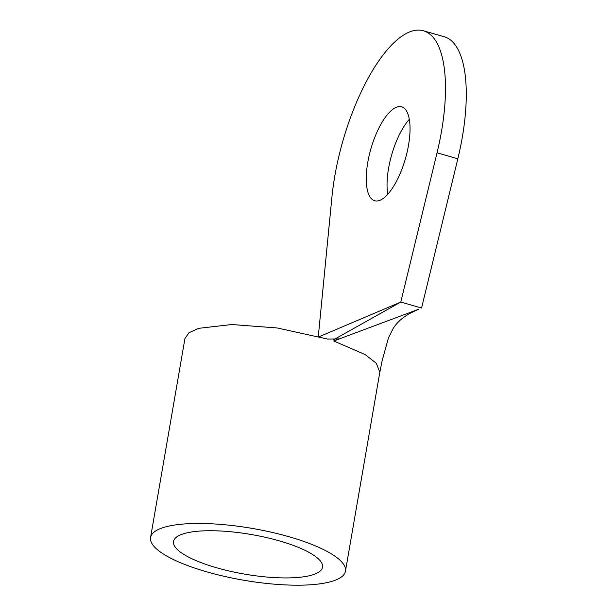 <?xml version="1.0" encoding="UTF-8"?>
<svg xmlns="http://www.w3.org/2000/svg" width="616" height="616" viewBox="0 0 616 616"><rect width="100%" height="100%" fill="white"/><g stroke="black" fill="none" stroke-linecap="round" stroke-linejoin="round"><path stroke-width="0.92" d="M380.134 200.208A48.864 17.949 -74 0 0 407.168 151.921A48.864 17.949 -74 0 0 401.655 106.83A48.864 17.949 -74 0 0 396.173 107.369A48.864 17.949 -74 0 0 369.13 155.648A48.864 17.949 -74 0 0 374.644 200.739A48.864 17.949 -74 0 0 380.134 200.208M279.572 540.94A75.622 20.082 9.8 0 1 322.53 567.205A75.622 20.082 9.8 0 1 216.462 567.721A75.622 20.082 9.8 0 1 173.504 541.464A75.622 20.082 9.8 0 1 279.572 540.94M150.574 537.498A98.883 26.257 9.8 0 1 289.281 536.821A98.883 26.257 9.8 0 1 345.46 571.163A98.883 26.257 9.8 0 1 206.753 571.841A98.883 26.257 9.8 0 1 150.574 537.498L184.939 338.561L188.912 332.786L198.545 328.343L231.878 324.517L277.1 327.958L327.704 339.077L339.347 338.877L336.482 339.685M379.803 372.326L382.12 360.799L388.419 337.991L393.355 328.082C400.908 317.071 410.51 312.913 418.78 309.224L333.757 340.995L365.103 354.539L376.314 363.263L379.826 372.226L345.46 571.163M319.257 336.652L400.777 302.063L437.044 152.806L457.834 158.789L421.575 308.038L400.777 302.063L333.218 339.955M437.044 152.806A127.974 47.016 -74 0 0 423.523 30.8A127.974 47.016 -74 0 0 331.893 197.428L318.318 336.398M457.834 158.789A127.974 47.016 -74 0 0 444.321 36.783L423.523 30.8M409.324 119.304A48.864 17.949 -74 0 0 387.772 194.248"/></g></svg>

